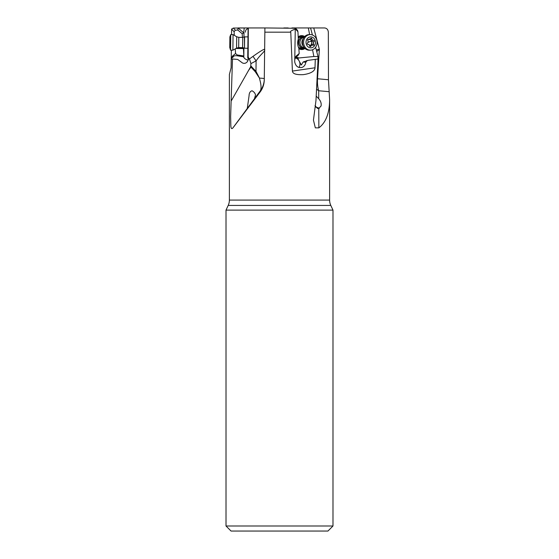 <?xml version="1.0" encoding="UTF-8"?>
<svg xmlns="http://www.w3.org/2000/svg" width="559" height="559" viewBox="0 0 559 559"><rect width="100%" height="100%" fill="white"/><g stroke="black" fill="none" stroke-linecap="round" stroke-linejoin="round"><path stroke-width="0.84" d="M264.274 80.084L264.903 27.95L295.627 28.278M264.281 79.748C264.183 84.199 262.87 88.189 260.333 91.704L232.949 127.864C231.74 129.241 231.042 128.619 230.846 126.013L230.629 116.649L232.495 58.995L231.216 59.296L231.112 67.786L229.379 74.487L229.379 200.08L329.621 200.08L329.621 99.719C329.496 113.156 325.911 122.54 318.861 127.864L315.325 127.85L313.452 120.136L315.968 100.508L318.071 58.995L308.044 60.351A5.262 4.563 88.6 0 1 307.073 60.721L305.78 62.287C305.438 64.746 304.25 66.437 302.23 67.353C298.31 68.24 295.809 66.465 294.719 62.014L295.292 28.069M315.01 67.786C315.024 68.778 314.535 73.089 303.202 74.654C292.65 75.081 292.741 72.181 292.399 71.077L315.01 67.786L315.276 59.296M292.399 71.077L290.771 32.163C289.814 31.5 291.393 30.472 295.515 29.068M295.578 28.216L297.521 30.396L297.947 31.751L298.296 39.102C297.297 42.302 297.465 45.307 298.813 48.109L299.198 53.524L296.088 56.145L294.942 59.191M312.411 34.972L310.58 27.95L291.847 27.95M316.715 51.54L319.364 49.367L317.533 78.756L328.468 79.748L328.336 32.163C328.063 29.55 326.777 28.153 324.493 27.95L310.413 27.95M234.333 35.364L234.088 31.751L235.311 30.2L233.355 28.069L249.104 27.95M235.311 30.2L237.82 30.039L238.071 27.95L248.091 27.95L247.749 57.968L248.573 59.303M264.917 27.95L248.322 27.95L248.168 56.564L248.692 58.304M283.825 27.95L288.192 27.95M312.551 49.758L313.858 56.515L298.932 57.968L295.732 56.878L297.828 55.774L296.431 56.2M308.33 27.95L309.616 34.602M298.925 48.703A6.953 6.023 88.6 0 0 301.902 49.527A6.953 6.023 88.6 0 0 303.935 49.066A6.953 6.023 88.6 0 0 304.983 48.458M304.704 36.552A6.953 6.023 88.6 0 0 301.574 35.636A6.953 6.023 88.6 0 0 299.54 36.09A6.953 6.023 88.6 0 0 298.247 36.894M313.858 56.515L318.022 56.564L315.611 47.305M318.022 56.564L317.889 63.433M315.968 100.508L318.183 57.989M313.746 27.95L319.364 49.367L316.275 49.849M328.468 79.748L329.621 99.719M231.244 59.191L231.349 50.177M248.084 28.104L245.792 30.088L245.317 32.163M247.274 108.474L254.478 98.712L255.505 94.974C255.149 93.248 253.996 91.837 252.046 90.761C250.125 91.341 249.125 93.025 249.062 95.806L247.274 108.474L232.949 127.864M254.478 98.712L260.361 90.754C261.409 88.692 261.249 85.087 259.886 79.951L259.467 78.099L255.98 71.342L255.26 71.748L259.467 78.099A8.427 0.664 -179.3 0 1 264.309 78.756M231.489 100.508L250.663 66.731L255.26 71.748M250.663 66.731L250.942 63.607L249.44 58.947L248.678 57.989L247.581 61.371C246.163 63.286 244.451 63.817 242.445 62.95L237.694 59.415L232.495 58.995M231.538 34.595L231.601 29.068L233.355 28.069M231.433 58.618L232.418 56.145L235.549 53.524L235.241 48.871M238.064 28.006L243.703 32.82L244.234 27.95M243.703 32.82L242.187 33.771L242.431 37.397M243.41 47.739L243.843 56.207L243.885 47.906M243.955 37.187L243.983 32.604M243.843 56.207L243.717 57.339L244.877 58.688L246.764 59.841L248.427 59.792M247.742 56.515L248.168 56.564M253.01 56.361A12.633 0.594 55 0 0 256.106 60.868C260.836 53.839 265.525 51.316 264.659 49.367C264.086 48.919 260.208 51.253 253.01 56.361L249.44 58.947M250.858 65.955L255.98 71.342L256.106 60.868L250.942 63.607M231.524 58.325L233.264 56.878C233.529 55.921 234.843 55.551 237.198 55.774L237.191 54.957L235.549 53.524M243.619 56.801L237.198 55.774M243.675 55.942L237.191 54.957M237.82 30.039L242.187 33.771M319.196 108.32A5.262 0.657 14.7 0 0 315.933 107.16M231.063 531.05L327.937 531.05L332.989 525.998L226.011 525.998L231.063 531.05M332.989 525.998L332.989 210.107L226.011 210.107L226.011 525.998M329.621 200.08A12.633 12.633 0 0 0 330.802 205.426L332.989 210.107M226.011 210.107L228.198 205.426A12.633 12.633 0 0 0 229.379 200.08M315.877 107.09A5.688 0.706 -165.3 0 1 319.308 108.271M315.024 105.602L317.456 108.397L318.77 108.474L321.055 106C321.537 103.52 320.761 101.088 318.721 98.712L316.198 96.134M318.721 98.712L318.686 90.754L316.562 89.174M317.91 62.95L318.071 58.995M305.78 62.287L303.139 61.986L308.044 60.351M306.605 60.672L307.073 60.721M295.278 57.808A6.317 5.918 -111.8 0 1 299.862 63.034A6.317 5.918 -111.8 0 1 298.988 67.499M303.139 61.986L301.329 65.047L297.709 58.325L295.425 57.27L296.088 56.145M297.709 58.325L298.932 57.968M299.198 53.524L297.828 55.774M304.914 48.395A6.953 6.023 -91.4 0 1 303.775 49.073A6.953 6.023 -91.4 0 1 301.825 49.527M301.497 35.636A6.953 6.023 -91.4 0 1 304.634 36.621M298.73 47.955A6.317 5.478 88.6 0 0 301.615 48.899A6.317 5.478 88.6 0 0 304.18 48.165M303.914 36.887A6.317 5.478 88.6 0 0 301.546 36.265A6.317 5.478 88.6 0 0 298.282 37.516M304.599 48.067A5.688 4.926 -91.4 0 1 303.551 48.228L301.601 48.27A5.688 4.926 -91.4 0 1 301.497 48.27A5.688 4.926 -91.4 0 1 298.275 46.893M298.317 38.187A5.688 4.926 -91.4 0 1 301.329 36.901A5.688 4.926 -91.4 0 1 301.434 36.901M238.798 37.355L236.695 36.768L236.562 48.13L238.672 47.585L238.798 37.355L242.732 37.404L244.625 36.852L244.486 48.228L247.84 48.263M236.695 36.768L233.068 34.609L232.984 40.982L232.879 50.191L236.562 48.13M230.567 50.17L229.749 47.48L229.882 36.887L230.748 34.581L230.567 50.17L232.879 50.191M303.551 48.228A5.688 4.926 -91.4 0 1 298.59 43.637A5.688 4.926 -91.4 0 1 301.622 37.229A5.688 4.926 -91.4 0 1 303.285 36.859A5.688 4.926 -91.4 0 1 304.334 36.964M306.73 35.126A7.791 6.75 -91.4 0 1 309.008 34.616L310.168 34.588A7.791 6.75 88.6 0 0 307.89 35.105A7.791 6.75 -91.4 0 0 304.061 45.167A7.791 6.75 -91.4 0 0 310.538 50.163L309.379 50.191A7.791 6.75 -91.4 0 1 302.58 43.902A7.791 6.75 -91.4 0 1 306.73 35.126M310.168 34.588A7.791 6.75 88.6 0 1 316.967 40.877A7.791 6.75 88.6 0 1 312.816 49.646A7.791 6.75 -91.4 0 1 310.538 50.163M312.502 47.48A5.478 4.745 -91.4 0 1 306.353 44.329A5.478 4.745 -91.4 0 1 309.043 37.25A5.478 4.745 -91.4 0 1 315.192 40.402A5.478 4.745 -91.4 0 1 312.502 47.48M308.135 39.416A0.783 0.678 88.6 0 0 307.841 40.604A1.705 1.474 -91.4 0 1 307.527 42.994A0.783 0.678 88.6 0 0 308.002 44.406A1.705 1.474 -91.4 0 1 309.644 45.929A0.783 0.678 88.6 0 0 310.937 46.159A1.705 1.474 -91.4 0 1 312.886 45.293A0.783 0.678 88.6 0 0 313.704 44.126A1.705 1.474 -91.4 0 1 314.018 41.736A0.783 0.678 88.6 0 0 313.543 40.325A1.705 1.474 -91.4 0 1 311.901 38.802A0.783 0.678 88.6 0 0 310.608 38.571A1.705 1.474 -91.4 0 1 308.659 39.437A0.783 0.678 88.6 0 0 308.135 39.416M309.455 38.864L311.936 40.877L311.349 45.167M313.41 40.339L311.09 40.388M290.771 32.163L264.847 32.163M297.947 31.751L295.529 29.054M264.288 79.42A21.06 20.997 1.6 0 1 260.361 90.754L260.333 91.704M251.515 66.402L248.406 70.609M234.088 31.751L231.615 29.054M233.264 56.878L232.418 56.145M243.186 48.577L235.919 48.493M236.562 48.123L243.235 48.207M228.198 205.426L330.802 205.426M317.114 78.714A8.427 0.419 -176.4 0 0 317.533 78.756A21.06 10.46 -84.8 0 0 318.686 90.754L329.188 91.704M318.861 127.864L318.77 108.474M244.416 36.971L244.486 48.228M242.732 37.404L242.606 47.634L244.29 48.109M304.522 47.99A5.569 4.828 88.6 0 1 298.897 44.105A5.569 4.828 88.6 0 1 301.762 37.341A5.569 4.828 -91.4 0 1 304.264 37.041M304.222 47.634A5.115 4.437 88.6 0 1 299.987 43.357A5.115 4.437 88.6 0 1 302.74 37.739A5.115 4.437 -91.4 0 1 303.977 37.418M303.341 46.236A5.115 4.437 -91.4 0 1 303.167 38.857M308.079 39.451L308.659 39.437M310.483 38.837L311.901 38.802M311.573 41.792L314.018 41.736M311.258 44.182L313.704 44.126M309.707 46.194L310.937 46.159M307.974 42.393A8.616 1.46 161.3 0 1 311.936 40.877M244.625 36.852L247.979 36.894M238.672 47.585L242.606 47.634M230.748 34.581L233.068 34.609M303.285 36.859L301.329 36.901M307.883 39.619L309.295 39.584M309.714 45.202L312.25 45.146"/></g></svg>
